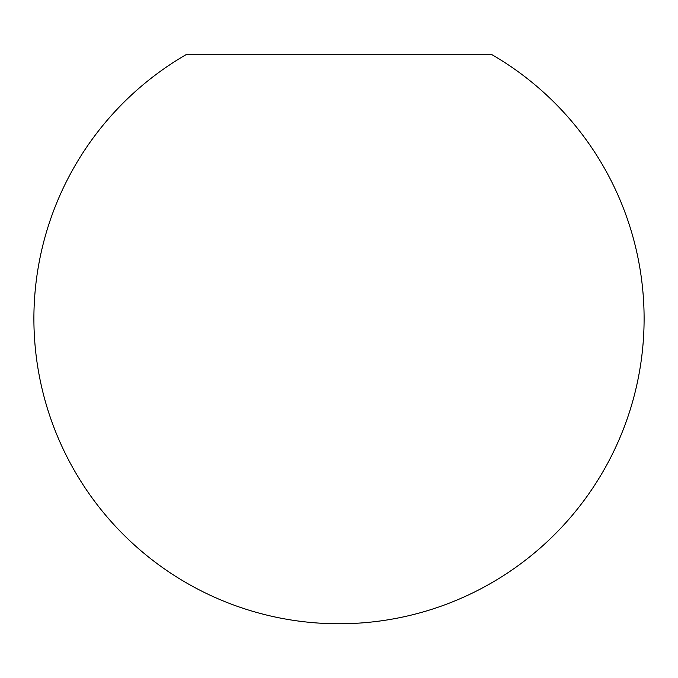 <?xml version="1.0" encoding="UTF-8"?>
<svg xmlns="http://www.w3.org/2000/svg" width="678" height="678" viewBox="0 0 678 678"><rect width="100%" height="100%" fill="white"/><g stroke="black" fill="none" stroke-linecap="round" stroke-linejoin="round"><path stroke-width="1.02" d="M186.789 54.24A305.1 305.1 0 0 0 105.192 514.678A305.1 305.1 0 0 0 572.808 514.678A305.1 305.1 0 0 0 491.211 54.24L186.789 54.24"/></g></svg>
